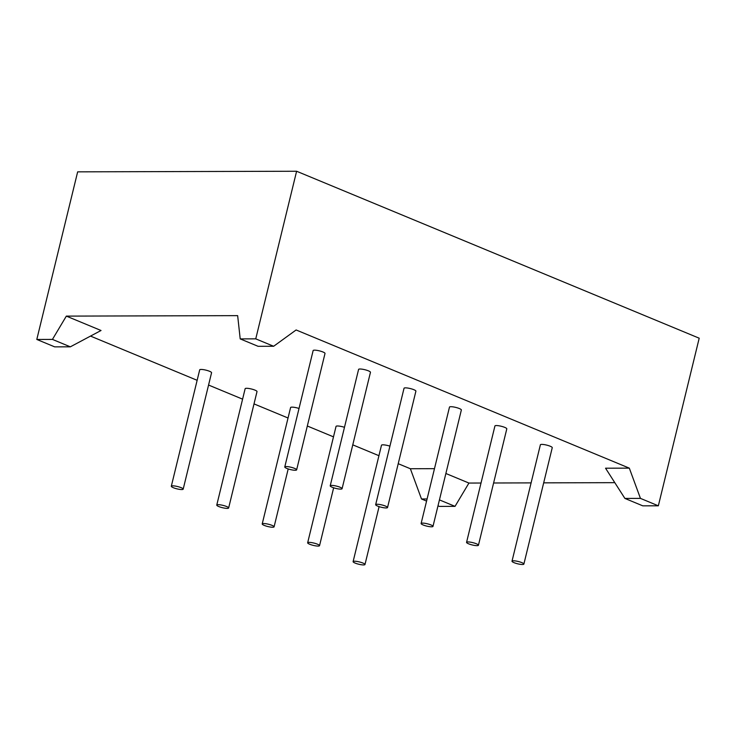 <?xml version="1.0" encoding="UTF-8"?>
<svg xmlns="http://www.w3.org/2000/svg" width="736" height="736" viewBox="0 0 736 736"><rect width="100%" height="100%" fill="white"/><g stroke="black" fill="none" stroke-linecap="round" stroke-linejoin="round"><path stroke-width="1.1" d="M478.428 545.247L506.8 428.849A6.109 1.196 -166.3 0 0 504.776 427.395A6.109 1.196 -166.3 0 0 498.539 425.73A6.109 1.196 -166.3 0 0 494.932 425.96L466.56 542.349A6.109 1.196 -166.3 0 0 468.584 543.803A6.109 1.196 -166.3 0 0 474.821 545.468A6.109 1.196 -166.3 0 0 478.428 545.247A6.109 1.196 -166.3 0 0 476.404 543.784A6.109 1.196 -166.3 0 0 470.166 542.119A6.109 1.196 -166.3 0 0 466.56 542.349M432.98 526.396L461.352 410.007A6.109 1.196 -166.3 0 0 459.328 408.544A6.109 1.196 -166.3 0 0 453.091 406.879A6.109 1.196 -166.3 0 0 449.484 407.109L421.112 523.498A6.109 1.196 -166.3 0 0 423.136 524.961A6.109 1.196 -166.3 0 0 429.373 526.626A6.109 1.196 -166.3 0 0 432.98 526.396A6.109 1.196 -166.3 0 0 430.956 524.943A6.109 1.196 -166.3 0 0 424.718 523.278A6.109 1.196 -166.3 0 0 421.112 523.498M387.532 507.546L415.904 391.156A6.109 1.196 -166.3 0 0 413.88 389.703A6.109 1.196 -166.3 0 0 407.643 388.038A6.109 1.196 -166.3 0 0 404.036 388.258L375.664 504.657A6.109 1.196 -166.3 0 0 377.688 506.11A6.109 1.196 -166.3 0 0 383.925 507.776A6.109 1.196 -166.3 0 0 387.532 507.546A6.109 1.196 -166.3 0 0 385.508 506.092A6.109 1.196 -166.3 0 0 379.27 504.427A6.109 1.196 -166.3 0 0 375.664 504.657M342.084 488.704L370.456 372.306A6.109 1.196 -166.3 0 0 368.432 370.852A6.109 1.196 -166.3 0 0 362.195 369.187A6.109 1.196 -166.3 0 0 358.588 369.417L330.216 485.806A6.109 1.196 -166.3 0 0 332.24 487.269A6.109 1.196 -166.3 0 0 338.477 488.934A6.109 1.196 -166.3 0 0 342.084 488.704A6.109 1.196 -166.3 0 0 340.06 487.241A6.109 1.196 -166.3 0 0 333.822 485.576A6.109 1.196 -166.3 0 0 330.216 485.806M523.876 564.089L552.248 447.7A6.109 1.196 -166.3 0 0 550.224 446.237A6.109 1.196 -166.3 0 0 543.987 444.572A6.109 1.196 -166.3 0 0 540.38 444.802L512.008 561.2A6.109 1.196 -166.3 0 0 514.032 562.654A6.109 1.196 -166.3 0 0 520.269 564.319A6.109 1.196 -166.3 0 0 523.876 564.089A6.109 1.196 -166.3 0 0 521.852 562.635A6.109 1.196 -166.3 0 0 515.614 560.97A6.109 1.196 -166.3 0 0 512.008 561.2M296.636 469.853L325.008 353.464A6.109 1.196 -166.3 0 0 322.984 352.001A6.109 1.196 -166.3 0 0 316.747 350.336A6.109 1.196 -166.3 0 0 313.14 350.566L284.768 466.964A6.109 1.196 -166.3 0 0 286.792 468.418A6.109 1.196 -166.3 0 0 293.029 470.083A6.109 1.196 -166.3 0 0 296.636 469.853A6.109 1.196 -166.3 0 0 294.612 468.4A6.109 1.196 -166.3 0 0 288.374 466.734A6.109 1.196 -166.3 0 0 284.768 466.964M183.19 489.136L211.563 372.747A6.109 1.196 -166.3 0 0 209.539 371.284A6.109 1.196 -166.3 0 0 203.302 369.619A6.109 1.196 -166.3 0 0 199.695 369.849L171.313 486.238A6.109 1.196 -166.3 0 0 173.346 487.701A6.109 1.196 -166.3 0 0 179.575 489.366A6.109 1.196 -166.3 0 0 183.19 489.136A6.109 1.196 -166.3 0 0 181.166 487.683A6.109 1.196 -166.3 0 0 174.929 486.018A6.109 1.196 -166.3 0 0 171.313 486.238M228.638 507.987L257.011 391.589A6.109 1.196 -166.3 0 0 254.987 390.135A6.109 1.196 -166.3 0 0 248.75 388.47A6.109 1.196 -166.3 0 0 245.143 388.7L216.761 505.089A6.109 1.196 -166.3 0 0 218.794 506.543A6.109 1.196 -166.3 0 0 225.023 508.208A6.109 1.196 -166.3 0 0 228.638 507.987A6.109 1.196 -166.3 0 0 226.605 506.524A6.109 1.196 -166.3 0 0 220.377 504.859A6.109 1.196 -166.3 0 0 216.761 505.089M299.028 408.462A6.109 1.196 -166.3 0 0 290.591 407.542L262.209 523.94A6.109 1.196 -166.3 0 0 264.242 525.394A6.109 1.196 -166.3 0 0 270.471 527.059A6.109 1.196 -166.3 0 0 274.086 526.829A6.109 1.196 -166.3 0 0 272.053 525.375A6.109 1.196 -166.3 0 0 265.825 523.71A6.109 1.196 -166.3 0 0 262.209 523.94M344.476 427.312A6.109 1.196 -166.3 0 0 336.039 426.392L307.657 542.782A6.109 1.196 -166.3 0 0 309.69 544.244A6.109 1.196 -166.3 0 0 315.919 545.9A6.109 1.196 -166.3 0 0 319.534 545.68A6.109 1.196 -166.3 0 0 317.501 544.217A6.109 1.196 -166.3 0 0 311.273 542.552A6.109 1.196 -166.3 0 0 307.657 542.782M389.924 446.154A6.109 1.196 -166.3 0 0 381.487 445.234L353.105 561.632A6.109 1.196 -166.3 0 0 355.129 563.086A6.109 1.196 -166.3 0 0 361.367 564.751A6.109 1.196 -166.3 0 0 364.982 564.521A6.109 1.196 -166.3 0 0 362.949 563.068A6.109 1.196 -166.3 0 0 356.721 561.402A6.109 1.196 -166.3 0 0 353.105 561.632M398.222 463.698L410.366 468.74L421.498 498.98L426.576 501.087M90.51 336.094L197.138 380.31M208.564 385.048L242.586 399.16M254.012 403.898L288.034 418.002M307.326 426.006L333.482 436.853M352.774 444.848L378.93 455.704M640.449 498.382L629.317 468.142L296.12 329.967L273.645 346.27L255.751 338.854L240.203 338.9L237.654 315.643L66.341 316.112L101.034 330.492L70.334 346.831L54.694 346.868L36.8 339.452L77.657 171.847L296.608 171.249L699.2 338.201L658.343 505.807L642.795 505.844L624.901 498.428L640.449 498.382L658.343 505.807M481.022 483.028L468.933 483.055L455.032 506.359L439.392 506.405L437.994 505.825M455.032 506.359L439.438 499.891M427.092 498.971L421.498 498.98M70.334 346.831L52.44 339.406L36.8 339.452M434.304 469.384L434.231 468.676L410.366 468.74M614.808 482.66L543.674 482.853M531.098 482.89L493.598 482.991M255.751 338.854L296.608 171.249M66.341 316.112L52.44 339.406M273.645 346.27L258.097 346.316L240.203 338.9M629.317 468.142L605.544 468.206L624.901 498.428M468.933 483.055L445.878 473.496M379.095 506.626L364.982 564.521M333.647 487.784L319.534 545.68M288.199 468.933L274.086 526.829"/></g></svg>

